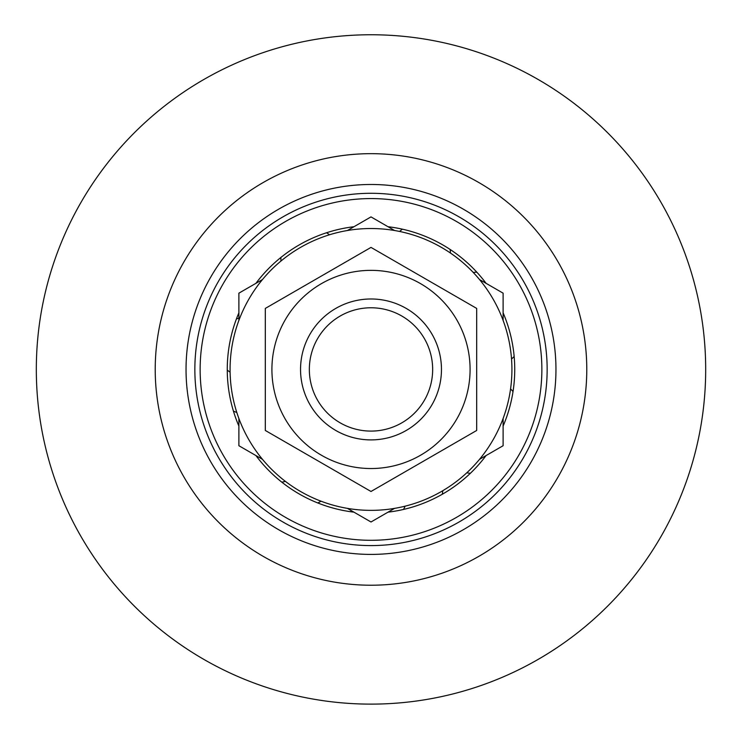 <?xml version="1.0" encoding="UTF-8"?>
<svg xmlns="http://www.w3.org/2000/svg" width="742" height="742" viewBox="0 0 742 742"><rect width="100%" height="100%" fill="white"/><g stroke="black" fill="none" stroke-linecap="round" stroke-linejoin="round"><path stroke-width="1.11" d="M371 431.093A61.651 61.651 0 0 1 317.604 338.612A61.651 61.651 0 0 1 424.396 338.612A61.651 61.651 0 0 1 371 431.093M509.837 393.566A140.915 140.915 0 0 1 280.689 477.616A140.915 140.915 0 0 1 322.473 237.143A140.915 140.915 0 0 1 509.837 393.566M335.774 430.462A70.462 70.462 0 0 0 441.462 369.442A70.462 70.462 0 0 0 335.774 308.422A70.462 70.462 0 0 0 335.774 430.462M285.188 319.904A99.085 99.085 0 0 0 371 468.527A99.085 99.085 0 0 0 456.812 319.904A99.085 99.085 0 0 0 285.188 319.904M265.311 430.462L265.311 308.422L371 247.401L476.689 308.422L476.689 430.462L371 491.482L265.311 430.462M371 545.593A176.151 176.151 0 0 1 194.849 369.442A176.151 176.151 0 0 1 371 193.291A176.151 176.151 0 0 1 547.151 369.442A176.151 176.151 0 0 1 371 545.593M371 184.489A184.953 184.953 0 0 0 210.821 461.923A184.953 184.953 0 0 0 531.179 461.923A184.953 184.953 0 0 0 371 184.489M371 585.225A215.783 215.783 0 0 1 184.127 261.555A215.783 215.783 0 0 1 557.873 261.555A215.783 215.783 0 0 1 371 585.225M371 704.121A334.679 334.679 0 0 1 81.156 202.102A334.679 334.679 0 0 1 660.844 202.102A334.679 334.679 0 0 1 371 704.121M479.527 279.548L503.113 293.164L503.113 320.405M503.113 418.479L503.113 445.719L479.527 459.335M394.586 508.372L371 521.988L347.414 508.372M262.473 459.335L238.887 445.719L238.887 418.479M238.887 320.405L238.887 293.164L262.473 279.548M347.414 230.512L371 216.896L394.586 230.512M195.044 377.734A176.151 176.151 0 0 0 379.292 545.398A176.151 176.151 0 0 0 546.956 361.15A176.151 176.151 0 0 0 362.708 193.486A176.151 176.151 0 0 0 195.044 377.734M388.01 226.718A143.735 143.735 0 0 1 486.093 283.342M503.113 312.809A143.735 143.735 0 0 1 503.113 426.075M486.093 455.542A143.735 143.735 0 0 1 388.01 512.166M353.99 512.166A143.735 143.735 0 0 1 255.907 455.542M238.887 426.075A143.735 143.735 0 0 1 238.887 312.809M255.907 283.342A143.735 143.735 0 0 1 353.99 226.718M200.331 377.483A170.864 170.864 0 0 1 449.374 217.61A170.864 170.864 0 0 1 463.296 513.232A170.864 170.864 0 0 1 200.331 377.483M317.817 502.974A30.385 30.385 0 0 0 320.961 501.175M442.241 494.283A30.385 30.385 0 0 0 442.788 490.703M513.019 391.581A30.385 30.385 0 0 0 510.57 388.919M476.856 272.203A30.385 30.385 0 0 0 473.248 272.462M233.442 411.114A30.385 30.385 0 0 0 236.809 412.45M466.792 472.793A30.385 30.385 0 0 0 470.382 473.285M511.526 358.989A30.385 30.385 0 0 0 514.15 356.485M450.45 253.05A30.385 30.385 0 0 0 450.125 249.442M402.433 229.185A30.385 30.385 0 0 0 399.613 231.458M329.541 234.76A30.385 30.385 0 0 0 326.517 232.765M280.94 257.418A30.385 30.385 0 0 0 280.968 261.036M238.887 318.151A30.385 30.385 0 0 0 236.401 319.004M227.265 370.008A30.385 30.385 0 0 0 230.113 372.243M281.821 482.17A30.385 30.385 0 0 0 285.345 481.345M350.771 510.311A30.385 30.385 0 0 0 351.773 511.887M403.527 509.448A30.385 30.385 0 0 0 405.086 506.174"/></g></svg>
